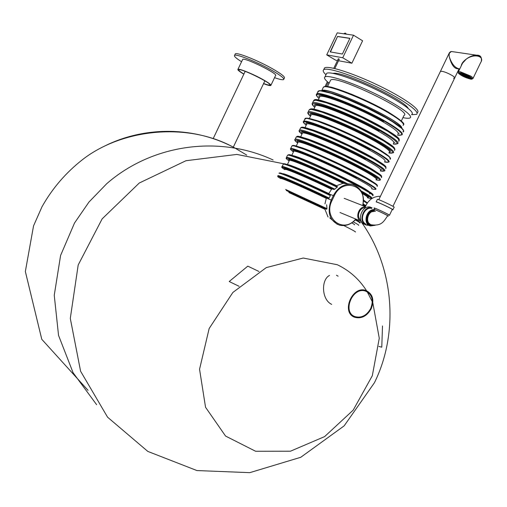 <?xml version="1.0" encoding="UTF-8"?>
<svg xmlns="http://www.w3.org/2000/svg" width="507" height="507" viewBox="0 0 507 507"><rect width="100%" height="100%" fill="white"/><g stroke="black" fill="none" stroke-linecap="round" stroke-linejoin="round"><path stroke-width="0.76" d="M370.68 308.529C366.694 315.5 361.529 318.206 355.185 316.666C341.724 312.489 352.555 286.119 365.686 291.164C372.157 294.377 373.817 300.163 370.68 308.529M371.206 308.763C367.005 316.102 361.567 318.96 354.887 317.325C340.736 312.927 352.124 285.188 365.94 290.486C372.759 293.864 374.515 299.954 371.206 308.763M336.471 275.238L338.099 276.188M331.692 304.377C321.508 299.719 320.982 279.661 329.493 275.447M360.75 220.095C356.085 217.294 359.336 207.572 364.888 207.75M361.345 221.439L360.87 221.229C354.742 218.606 358.481 206.298 365.255 206.856M382.512 325.95L381.771 347.181L378.875 346.439M239.076 286.297L229.202 281.518L247.803 266.15L258.982 271.498M392.906 209.733L394.097 207.268C395.935 207.363 378.342 198.998 377.398 199.327L376.169 201.887C377.1 201.59 394.687 209.955 392.862 209.828L392.152 209.664M389.484 215.209L392.222 209.524C393.901 209.638 377.671 201.919 376.809 202.192M388.749 215.107L389.446 215.291C391.1 215.462 374.876 207.743 374.039 207.959M388.806 214.981C390.314 215.139 375.446 208.066 374.679 208.263M374.679 209.898L374.128 209.416C374.888 209.226 389.756 216.305 388.248 216.134L387.551 215.944M374.331 210.513C367.575 210.285 364.07 222.484 370.123 225.076L371.213 225.476L374.413 225.298M374.432 210.342C367.512 209.372 363.329 222.161 369.66 224.886L370.23 225.127M370.744 225.285L373.488 225.241M374.28 209.638C366.06 208.928 362.524 224.455 370.535 225.951L375.123 225.285M371.84 208.409C364.159 206.241 358.595 220.919 365.889 224.075M372.03 207.731C362.885 205.24 357.53 223.359 366.853 225.171L369.001 225.323M370.484 207.129C361.415 204.651 356.015 222.567 365.224 224.512M369.806 224.956L370.123 225.057M370.357 225.121L372.816 225.146M367.353 221.793L370.325 224.386M374.058 210.893L371.72 211.172M449.462 52.601L449.088 53.368L449.208 56.524C451.496 65.359 454.741 69.427 458.943 68.73M453.512 78.224L454.621 78.103C456.319 77.298 446.496 71.994 442.085 71.348L440.431 71.392L378.792 199.714M452.434 51.651L451.401 51.499L449.088 53.368L440.431 71.392L442.085 71.348C446.496 71.994 456.319 77.298 454.621 78.103L392.957 206.349M473.082 78.3L480.63 62.614C485.174 56.011 473.95 53.279 466.218 59.142L462.466 63.312L458.258 72.038M481.428 58.698C481.099 56.562 479.502 55.396 476.637 55.206C473.088 55.193 469.621 56.505 466.218 59.142C463.195 61.379 461.528 63.629 461.231 65.885M481.301 61.233C481.91 57.006 480.357 54.997 476.637 55.206L451.401 51.499C449.646 51.727 448.917 53.406 449.208 56.524C451.503 63.483 454.621 67.532 458.556 68.667L459.792 68.87M463.113 74.922L464.228 75.315L463.113 74.922M463.106 74.295L464.222 74.687L463.106 74.295M464.044 74.187L465.166 74.58L464.044 74.187M466.446 75.245L467.568 75.638L466.446 75.245M465.293 75.118L466.415 75.511L465.293 75.118M464.336 75.137L465.458 75.53L464.336 75.137M463.658 75.556L464.773 75.942L463.658 75.556M461.364 74.434L462.473 74.827L461.364 74.434M459.519 73.407L460.629 73.794L459.519 73.407M459.9 74.104L461.009 74.497L459.9 74.104M461.262 75.131L462.371 75.524L461.262 75.131M462.46 75.347L463.569 75.733L462.46 75.347M460.198 73.166L461.313 73.559L460.198 73.166M461.604 74.035L462.72 74.421L461.604 74.035M461.814 73.445L462.929 73.838L461.814 73.445M468.538 76.411L469.666 76.804L468.538 76.411M467.327 76.196L468.449 76.589L467.327 76.196M466.117 75.987L467.232 76.373L466.117 75.987M464.887 75.771L466.003 76.158L464.887 75.771M465.432 76.399L466.548 76.785L465.432 76.399M464.482 76.411L465.591 76.798L464.482 76.411M463.341 76.284L464.45 76.671L463.341 76.284M465.718 77.33L466.827 77.723L465.718 77.33M466.655 77.235L467.771 77.622L466.655 77.235M467.936 78.072L469.051 78.465L467.936 78.072M466.662 76.614L467.777 77.001L466.662 76.614M468.164 77.501L469.279 77.894L468.164 77.501M469.558 78.363L470.68 78.75L469.558 78.363M468.417 77.102L469.539 77.495L468.417 77.102M470.262 78.135L471.383 78.528L470.262 78.135M469.9 77.438L471.022 77.831L469.9 77.438M462.257 63.743L461.934 64.421M270.941 85.265L275.542 75.6C279.072 74.149 244.285 57.025 242.663 59.427L242.542 59.668M263.532 83.661C267.683 85.239 270.111 85.854 270.827 85.506C271.353 84.815 268.71 82.825 262.899 79.529C253.132 74.022 238.765 68.192 237.935 69.364C237.466 69.947 239.431 71.55 243.835 74.168M243.899 74.035C240.134 71.753 238.474 70.359 238.917 69.852C240.356 67.799 273.058 83.851 269.844 85.024L267.69 84.859L263.602 83.528M283.831 79.155L284.351 78.059C285.226 76.931 281.353 73.883 272.734 68.914C258.164 60.542 236.535 51.929 235.267 53.9L235.096 54.262M274.56 77.666C279.668 79.46 282.697 80.087 283.647 79.542C284.509 78.433 280.631 75.397 272.012 70.435C257.436 62.076 235.812 53.45 234.564 55.396C233.847 56.239 236.18 58.349 241.56 61.74M334.804 68.54L339.278 59.167L338.34 58.723M337.225 32.854L326.711 54.87L342.738 57.76L353.518 35.198L337.225 32.854M342.383 54.034L330.177 51.898L337.554 36.447L349.906 38.291L342.383 54.034M326.711 54.87L335.71 60.213L337.472 60.542M338.53 60.739L351.871 63.217L362.594 40.788L353.518 35.198M342.738 57.76L351.871 63.217M337.554 36.447L330.444 51.948M349.862 38.386L337.782 36.58M417.331 112.605C421.653 110.311 403.883 97.642 378.336 85.372C352.847 73.065 327.814 65.143 324.543 67.951L324.017 69.041M411.602 114.696L416.481 114.379C420.785 112.129 402.989 99.499 377.449 87.229C351.953 74.928 326.945 66.968 323.694 69.732C322.566 70.606 323.327 72.286 325.969 74.77M408.179 108.34C404.237 99.708 342.13 70.822 333.093 73.369M326.641 204.733L326.971 208.637L326.679 209.277L325.196 208.656L324.943 209.309L328.073 217.047M337.377 224.405L329.74 217.858M353.791 184.922L351.516 184.237L343.017 183.306L335.907 185.942M283.99 164.205C281.163 161.188 310.164 173.293 337.491 186.715L334.835 189.162L333.929 189.523L332.402 188.934L331.521 189.301L328.536 194.016M330.234 194.834L330.33 195.601L329.157 198.06L328.479 198.516L326.945 197.907L326.274 198.364L324.943 203.909M289.263 160.662L289.224 160.028M401.094 127.441C400.042 120.178 328.713 86.906 322.68 90.816M401.81 128.094C403.192 121.433 325.538 85.233 321.704 90.702M411.766 114.348C415.677 112.3 399.294 100.747 375.909 89.517C352.568 78.255 329.626 70.891 326.628 73.382L326.159 74.364M401.316 120.983L403.99 115.412C413.877 112.072 335.285 74.25 330.615 80.119L330.215 80.949M402.926 117.624C406.608 118.404 408.991 118.492 410.068 117.89C413.94 115.926 397.52 104.448 374.134 93.218C350.793 81.963 327.896 74.529 324.93 76.937C323.694 77.913 325.101 79.998 329.144 83.199M372.854 303.034L379.274 338.258L372.315 375.725L353.202 410.119L324.613 436.603L290.454 451.205L255.617 451.268L225.558 436.058L205.544 407.267L199.549 369.248L209.157 328.517L232.852 292.463L266.27 267.601L303.224 258.031L337.307 264.73C349.494 270.567 359.235 279.224 366.529 290.701M367.239 291.842L372.328 301.766M375.433 211.311C373.386 211.324 372.531 211.495 372.873 211.818L374.768 209.721C375.465 209.549 388.977 215.982 387.608 215.83C383.881 221.153 381.891 226.268 371.422 224.804C365.16 223.669 367.214 211.653 373.76 211.235M460.179 71.709L458.398 71.766C458.601 73.014 456.243 72.666 464.577 77.058C472.568 80.163 471.396 79.143 472.936 78.598C473.386 78.173 472.638 77.33 470.699 76.069L460.179 71.709M472.08 78.756L472.936 78.598M469.919 76.652C463.594 72.621 454.443 71.056 460.812 75.055C467.004 79.003 476.244 80.664 469.919 76.652M344.741 33.937L343.974 33.785C344.944 32.778 345.711 32.904 346.275 34.159M288.901 192.546L324.943 209.309M355.287 231.978C356.421 232.149 352.618 230.026 343.885 225.596M372.664 195.784L372.772 195.144L370.794 193.535L360.883 187.672L335.133 174.636L299.637 158.862L289.668 155.357L287.621 155.066L287.418 155.484M286.259 157.734L286.493 157.43C288.23 156.302 322.091 170.834 347.802 183.895M361.009 190.816C369.362 195.442 372.867 197.882 371.536 198.136L370.851 198.395M361.878 192.426C367.974 195.968 369.901 197.584 367.657 197.286M361.681 192.02C371.656 197.679 373.558 199.581 367.379 197.73M343.017 183.306C319.651 171.6 291.069 159.394 289.434 160.301C283.058 155.332 316.539 169.142 344.608 183.293M372.949 195.423C373.741 195.303 372.772 194.276 370.04 192.349L352.454 182.507L317.35 165.7C306.412 160.909 297.945 157.493 291.956 155.453L287.621 155.066L286.493 157.43C286.043 158.52 286.943 159.635 289.199 160.782C275.003 151.904 312.711 166.974 346.072 183.832M365.382 201.45L363.544 200.043M362.353 193.554C366.707 196.139 368.399 197.496 367.423 197.629M336.312 185.587C314.264 174.795 290.118 164.477 287.564 164.661M367.214 203.332L363.532 201.013M363.227 203.922L365.864 205.576M337.199 187.286C312.299 175.073 284.978 163.419 283.28 164.154L282.152 166.511C283.831 165.865 310.17 177.127 334.835 189.162M362.993 205.082L364.203 206.165M363.082 204.695L365.515 206.279M285.232 169.376C279.3 165.086 305.239 175.739 332.402 188.934M282.152 166.511C282.944 167.614 279.11 165.478 284.947 169.687C272.316 162.063 301.545 173.724 333.929 189.523M328.618 193.471C306.659 182.869 284.522 173.337 283.014 173.736M284.997 169.116L285.092 169.376C286.651 168.869 309.378 178.565 331.521 189.301M330.33 195.601C305.917 183.768 280.548 172.773 278.945 173.229C280.079 172.963 278.362 171.962 289.136 176.17C300.112 180.714 313.827 186.944 330.279 194.859M277.817 175.587C279.395 175.188 304.739 186.234 329.157 198.06M281.17 178.508C274.388 174.097 299.529 184.662 326.945 197.907M280.574 178.515C268.317 171.391 296.449 183.002 328.479 198.516M280.764 178.451C282.222 178.153 304.308 187.774 326.274 198.364M356.795 220.076L355.952 219.22M285.631 189.46L326.971 208.637M359.628 222.934C360.49 223.017 359.051 222.015 355.306 219.937M353.221 221.838C357.657 224.24 359.419 225.387 358.5 225.285M286.271 190.499L326.679 209.277M288.375 191.551L325.196 208.656M351.788 222.871C354.19 224.227 355.058 224.861 354.393 224.772M391.86 120.945C378.266 111.996 348.962 98.32 333.498 93.694M402.989 131.573C407.343 130.02 388.4 117.542 363.335 105.874C338.296 94.15 316.774 87.717 318.295 91.989M316.381 94.619L316.793 93.985C319.41 90.639 360.99 107.047 385.738 121.484C398.502 128.943 403.895 133.411 401.905 134.881L397.437 135.115C405.904 136.053 401.867 131.617 385.333 121.788C368.082 112.167 350.812 104.227 333.524 97.959C318.269 92.927 313.427 93.079 318.998 98.402M403.268 132.048L403.661 130.806L401.962 128.607L392.513 121.75L385.168 117.409L367.043 108.023L347.618 99.359L331.001 93.237L320.487 90.829L318.149 91.146L317.737 92.001M319.505 97.35C312.977 89.555 356.744 105.652 383.66 121.357M319.473 97.414L319.835 96.647C322.275 93.63 360.312 108.669 382.988 121.864C394.731 128.708 399.7 132.809 397.9 134.152M390.504 132.365C377.601 123.131 340.603 105.849 325.443 101.945M398.66 140.395C407.856 136.598 311.045 91.342 314.163 100.849M312.166 103.472L312.553 102.858C315.037 99.79 356.51 116.401 381.327 130.673C394.135 138.05 399.579 142.404 397.659 143.728L393.166 144.013M398.794 141.371L399.148 140.211L397.406 138.1L387.887 131.389L362.378 117.763L342.973 109.068L326.413 102.832L315.981 100.266L313.681 100.487L313.307 101.286M315.202 106.356C308.535 98.852 352.156 115.247 379.147 130.762M314.765 107.262C309.416 102.262 314.302 102.351 329.423 107.522C346.515 113.879 363.589 121.769 380.656 131.18C396.994 140.724 401.164 145.002 393.172 144.001M387.342 142.581C375.136 133.544 334.005 114.297 319.48 110.805M315.151 106.464L315.487 105.754C317.8 102.997 355.737 118.226 378.482 131.269C390.251 138.037 395.276 142.023 393.54 143.234M394.554 149.045C397.811 143.798 311.792 103.523 310.018 109.417M394.433 150.446L394.744 149.375L392.963 147.347L383.381 140.781L357.828 127.257L338.454 118.524L321.945 112.186L311.59 109.455L309.333 109.594L308.985 110.33M307.844 112.522L308.205 111.965C310.557 109.176 351.921 125.996 376.809 140.103C389.649 147.391 395.149 151.631 393.299 152.803L388.863 152.975M310.899 115.362C304.099 108.149 347.568 124.83 374.641 140.166C387.614 147.55 392.551 151.536 389.452 152.132M394.871 149.799C395.061 149.052 394.395 147.993 392.874 146.643C387.513 142.245 377.24 136.244 362.061 128.632C354.317 124.785 343.41 119.982 329.36 114.233L315.601 109.727C312.375 108.948 310.29 108.904 309.333 109.594L308.205 111.965C307.223 112.82 307.983 114.233 310.493 116.211C305.075 111.356 309.891 111.591 324.943 116.902C341.965 123.378 359.032 131.281 376.137 140.604C392.526 150.034 396.766 154.153 388.863 152.968M310.829 115.507L311.14 114.855C313.332 112.358 351.167 127.777 373.97 140.667C385.783 147.36 390.853 151.238 389.18 152.309M383.241 152.125C371.238 143.348 328.885 123.493 314.67 119.95M389.883 158.805L390.289 157.81L388.324 155.725L377.633 148.722L349.703 134.33L320.874 122.092L308.731 118.372L305.886 118.194L305.366 119.126M390.187 159.287L390.46 158.298L388.641 156.352L378.995 149.926L353.404 136.491L334.05 127.726L317.597 121.287L307.318 118.41L305.1 118.461L304.783 119.132M303.408 121.775L303.744 121.3C305.955 118.803 347.206 135.832 372.17 149.774C385.047 156.974 390.605 161.093 388.831 162.113L384.534 161.987C392.722 163.501 388.463 159.534 371.77 150.072C354.406 140.718 337.174 132.72 320.075 126.091C305.024 120.653 300.404 120.343 306.209 125.172M306.602 124.361C299.662 117.44 342.979 134.412 370.129 149.571M380.548 162.652C370.484 154.527 320.525 131.079 308.148 128.639M306.513 124.545L306.792 123.955C308.858 121.712 346.592 137.321 369.47 150.066C381.308 156.676 386.429 160.446 384.826 161.384M385.77 167.43C390.257 163.755 301.019 121.838 301.247 127.694M385.719 168.597L385.947 167.697L384.091 165.833L374.375 159.553L348.746 146.219L329.411 137.422L313.015 130.869L302.818 127.827L300.645 127.796L300.353 128.398M299.206 130.616L299.517 130.16C301.595 127.941 342.738 145.173 367.765 158.951C380.681 166.068 386.29 170.073 384.591 170.948L380.263 170.891C387.982 172.443 383.596 168.628 367.1 159.439C349.925 150.287 332.884 142.359 315.981 135.642C301.063 130.065 296.399 129.532 301.976 134.038C299.238 132.099 298.414 130.806 299.517 130.16L300.645 127.796L304.739 127.726L311.761 129.811L328.042 136.168L357.733 149.945C371.238 156.834 380.168 162.044 384.534 165.567L386.1 168.064M302.305 133.354C295.232 126.725 338.397 143.988 365.623 158.964M376.954 172.513C368.342 165.124 313.592 139.387 302.749 137.6M302.197 133.582L302.451 133.049C304.396 131.066 342.029 146.859 364.964 159.458C376.84 165.985 382.012 169.649 380.472 170.453M381.365 176.601C386.619 173.8 295.499 130.926 296.887 136.82M381.365 177.659L381.556 176.848L379.654 175.073L369.876 168.932L344.209 155.693L324.892 146.859L308.554 140.205L298.433 137.01L296.297 136.89L296.044 137.435M294.884 139.659L295.169 139.254C297.115 137.315 338.15 154.749 363.253 168.368C376.207 175.403 381.866 179.282 380.237 180.017L379.198 180.353M298.008 142.347C290.803 136.003 333.815 153.558 361.123 168.356C374.204 175.466 379.306 179.098 376.441 179.244M297.717 142.955C292.064 138.614 296.658 139.298 311.501 145.008C328.346 151.84 345.375 159.787 362.587 168.85C379.135 177.925 383.59 181.588 375.966 179.839M297.882 142.613L298.11 142.137C299.929 140.414 337.459 156.397 360.464 168.844C372.372 175.295 377.595 178.851 376.124 179.516M372.924 182.026C365.154 175.276 307.774 148.247 297.913 146.675M377.265 185.746C381.334 183.261 296.196 142.822 292.653 145.547M290.454 148.906L292.07 145.743C292.59 145.294 294.668 145.642 298.319 146.802C307.001 149.907 318.44 154.679 332.63 161.125L356.44 172.786L371.416 181.081C376.08 183.743 377.988 185.543 377.126 186.487L377.278 185.758L375.338 184.066L365.496 178.058L339.791 164.921L320.494 156.055L304.213 149.292L294.161 145.946L292.07 145.743L291.842 146.225M371.65 188.826C379.559 190.917 375.079 187.413 358.221 178.312C340.755 169.218 323.561 161.182 306.646 154.191C291.804 148.336 287.406 147.575 293.439 151.91L290.562 149.489L290.72 148.576C292.52 146.929 333.441 164.579 358.62 178.02C371.612 184.973 377.328 188.731 375.769 189.314L375.414 189.447M293.711 151.333C286.373 145.281 329.239 163.121 356.617 177.742M369.375 191.912C364.615 186.62 299.13 155.731 292.45 155.611M293.572 151.637L293.768 151.219C295.467 149.761 332.896 165.928 355.965 178.223C367.911 184.599 373.177 188.046 371.77 188.572M369.381 193.775L370.275 193.636L369.717 192.812M372.518 194.872C379.838 194.396 291.424 152.195 288.477 154.762M362.746 205.595C364.666 194.498 361.136 187.457 352.162 184.472C344.234 183.502 337.954 187.216 333.314 195.626L328.53 193.737M362.594 205.531C368.45 185.835 342.637 176.759 334.176 196.025L333.314 195.626L331.204 200.037L326.432 198.117M334.176 196.025L332.066 200.436L331.204 200.037C326.825 212.471 329.594 220.849 339.494 225.165C345.546 226.464 351.015 224.449 355.901 219.113M332.066 200.436C322.744 218.263 343.575 234.152 355.718 219.037M399.224 133.151L398.337 133.461M394.833 142.258L393.939 142.511M381.651 169.547L380.63 169.611M321.711 90.69L323.403 87.153C326.007 83.801 364.939 98.96 388.013 112.586C399.953 119.646 404.966 123.936 403.059 125.444M324.233 86.868C326.622 83.452 365.11 98.402 387.925 111.882M88.047 390.346L41.77 339.284L25.35 271.498L33.538 225.9L42.011 206.736C52.436 188.23 66.037 172.456 82.806 159.407C121.712 129.215 187.4 121.439 234.583 147.841C195.461 126.801 146.01 125.736 105.538 145.61M340.02 212.515L360.509 221.033M344.183 198.326L365.357 206.615M371.213 225.476L369.888 224.95M364.609 208.542C366.105 204.853 367.499 202.458 368.773 201.355C371.447 198.022 375.338 196.323 380.453 196.253M374.128 209.416L374.527 208.073M374.464 208.047L374.559 208.516M368.95 225.292L367.062 224.506M459.108 68.756L454.747 77.831M242.663 59.427L237.935 69.364M235.267 53.9L234.564 55.396M233.302 147.163L264.876 80.847M213.181 138.633L245.179 71.348M326.242 86.463L328.175 82.413M325.076 86.494L327.357 81.709M333.764 68.306L338.346 58.711M246.738 155.104L234.874 147.993M324.543 67.951L323.694 69.732M289.434 160.301L287.38 164.598M403.762 131.313C403.49 128.531 397.032 123.619 384.388 116.572L373.089 110.602L356.415 102.725L332.218 93.282L320.101 90.607L318.149 91.146L316.793 93.985C315.696 94.644 316.431 96.121 318.992 98.415M319.568 97.205L318.187 100.107M399.256 140.661C399.205 138.329 394.554 134.494 385.295 129.165C371.675 121.236 348.322 110.158 330.989 103.796C318.466 99.613 315.88 99.467 313.681 100.487L312.553 102.858C311.552 103.783 312.28 105.26 314.758 107.288M315.259 106.236L313.776 109.335M310.949 115.26L309.397 118.499M390.599 158.742L389.021 156.302C386.645 154.451 387.456 154.692 378.609 149.286L357.416 138.031C340.603 130.09 326.742 124.19 315.829 120.324C309.593 118.321 306.019 117.7 305.1 118.461L303.744 121.3C302.628 121.655 303.446 122.954 306.209 125.185M306.64 124.278L304.967 127.777M302.337 133.29L300.569 136.985M381.714 177.19C381.746 175.714 378.621 173.204 372.334 169.661L363.24 164.591L340.02 153.013L313.732 141.548L303.478 137.828C299.738 136.598 297.343 136.288 296.297 136.89L295.169 139.254C294.092 139.748 294.935 140.984 297.71 142.968M298.034 142.296L296.189 146.149M293.73 151.295L291.772 155.402M362.86 205.639C364.78 194.568 361.218 187.514 352.162 184.472L351.516 184.237M355.737 219.468C359.913 222.009 361.269 223.099 359.805 222.738M337.529 186.734C312.033 174.516 285.092 162.17 283.28 164.154M363.544 200.328L367.518 202.901M339.494 225.165C345.609 226.483 351.11 224.481 356.009 219.157M323.403 87.153C325.855 86.082 329.734 86.456 335.038 88.281L351.953 94.378L370.801 102.826L388.001 111.914C400.131 119.475 405.308 123.733 403.534 124.69M330.615 80.119L327.535 86.564M326.628 73.382L324.93 76.937M360.673 221.128C394.154 266.834 399.263 332.567 374.432 382.728L344.145 425.861L300.79 457.27L249.774 472.657L196.925 470.553L147.829 451.42L107.579 417.198L80.6 371.251L70.296 318.396L78.192 264.984L102.148 218.866L139.267 183.021L185.955 160.725L236.832 154.426L286.626 164.363M273.134 160.009C219.322 134.824 152.125 144.096 106.743 183.68L88.966 202.046L74.51 223.023L60.593 255.458L54.249 295.277L58.546 335.4L73.084 372.721L96.628 404.7"/></g></svg>
